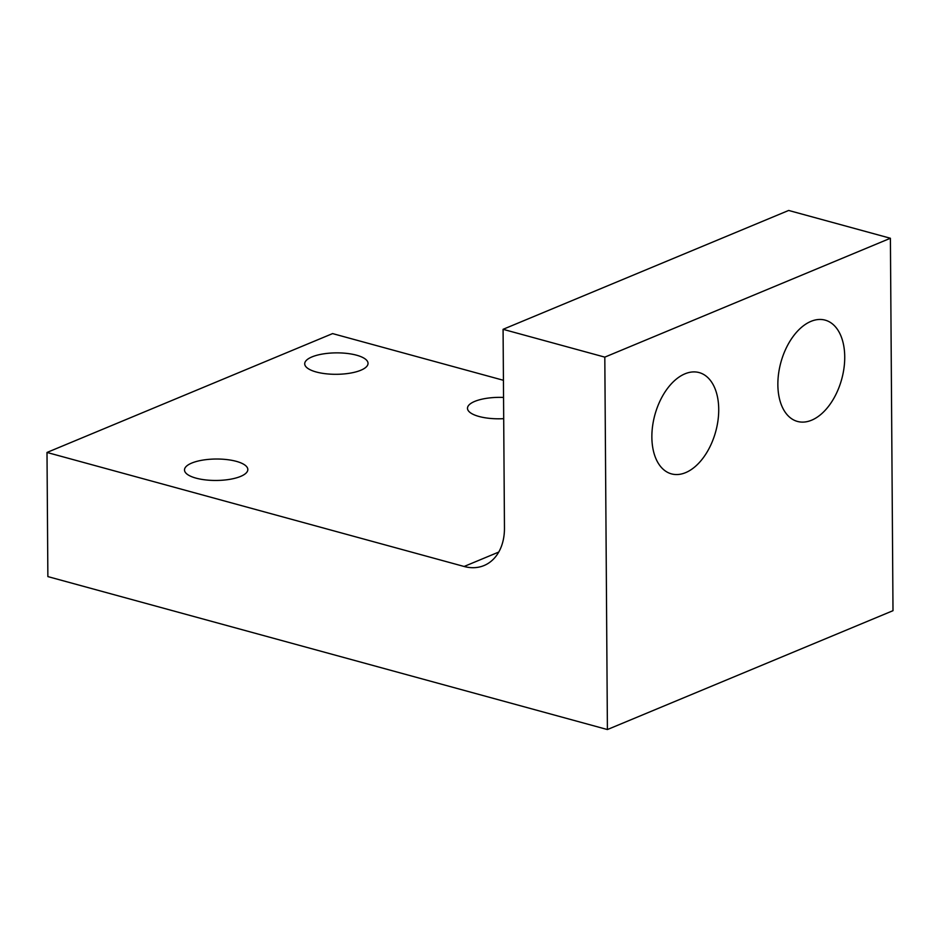 <?xml version="1.0" encoding="UTF-8"?>
<svg xmlns="http://www.w3.org/2000/svg" width="940" height="940" viewBox="0 0 940 940"><rect width="100%" height="100%" fill="white"/><g stroke="black" fill="none" stroke-linecap="round" stroke-linejoin="round"><path stroke-width="1.41" d="M651.866 437.147A52.511 31.549 -74.7 0 1 699.149 372.581A52.511 31.549 -74.7 0 1 718.724 409.311A52.511 31.549 -74.7 0 1 671.454 473.878A52.511 31.549 -74.7 0 1 651.866 437.147M777.862 384.695A52.511 31.549 -74.7 0 1 825.144 320.129A52.511 31.549 -74.7 0 1 844.731 356.871A52.511 31.549 -74.7 0 1 797.449 421.437A52.511 31.549 -74.7 0 1 777.862 384.695M196.002 478.131A31.666 10.716 -0.4 0 0 229.701 479.353A31.666 10.716 -0.4 0 0 247.831 469.518A31.666 10.716 -0.4 0 0 236.328 461.352A31.666 10.716 -0.4 0 0 202.641 460.13A31.666 10.716 -0.4 0 0 184.499 469.965A31.666 10.716 -0.4 0 0 196.002 478.131M316.216 371.981A31.666 10.716 -0.4 0 0 349.903 373.192A31.666 10.716 -0.4 0 0 368.034 363.369A31.666 10.716 -0.4 0 0 356.53 355.191A31.666 10.716 -0.4 0 0 322.843 353.981A31.666 10.716 -0.4 0 0 304.713 363.804A31.666 10.716 -0.4 0 0 316.216 371.981M503.546 397.432A31.666 10.716 -0.4 0 0 467.486 408.301A31.666 10.716 -0.4 0 0 478.989 416.467A31.666 10.716 -0.4 0 0 503.699 418.664M464.113 566.479A52.769 38.223 67.4 0 0 484.041 565.539A52.769 38.223 67.4 0 0 504.463 527.939L503.076 329.317L788.66 210.454L890.403 238.255L604.808 357.13L607.405 729.546L47.87 576.596L47 452.457L464.113 566.479L498.752 552.062M890.403 238.255L893 610.683L607.405 729.546M503.429 380.289L332.596 333.594L47 452.457M503.076 329.317L604.808 357.13"/></g></svg>
